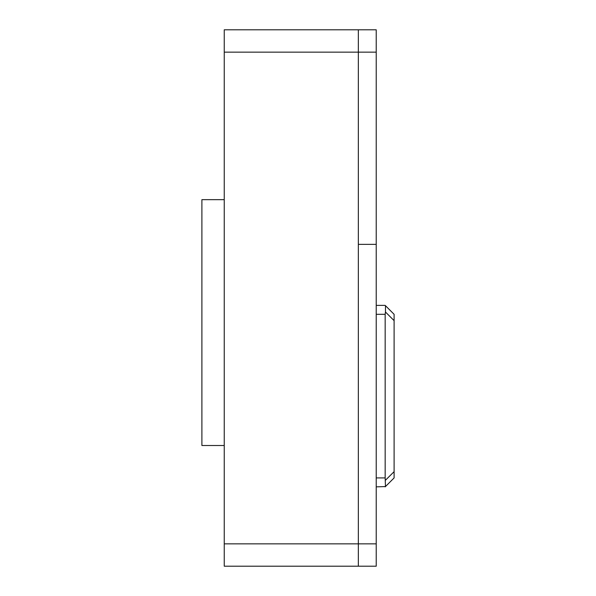 <?xml version="1.0" encoding="UTF-8"?>
<svg xmlns="http://www.w3.org/2000/svg" width="596" height="596" viewBox="0 0 596 596"><rect width="100%" height="100%" fill="white"/><g stroke="black" fill="none" stroke-linecap="round" stroke-linejoin="round"><path stroke-width="0.89" d="M224.245 52.15L376.225 52.15L376.225 29.8L358.345 29.8L358.345 52.15L358.345 29.8L224.245 29.8L224.245 566.2L358.345 566.2L358.345 543.85L358.345 566.2L376.225 566.2L376.225 543.85L224.245 543.85M358.345 52.15L358.345 543.85L358.345 244.36L376.225 244.36L358.345 244.36L358.345 52.15M376.225 52.15L376.225 543.85M376.225 486.887L385.47 486.582L385.165 477.947L376.225 477.947M385.165 486.887L394.105 477.947L394.105 314.323L385.47 305.688L385.47 312.006L394.105 320.641M376.225 314.323L385.165 314.323L385.165 477.947M385.165 314.323L385.47 312.006M385.165 305.383L376.225 305.383M224.245 445.51L224.245 199.66L201.895 199.66L201.895 445.51L224.245 445.51M394.105 471.63L385.47 480.264"/></g></svg>
